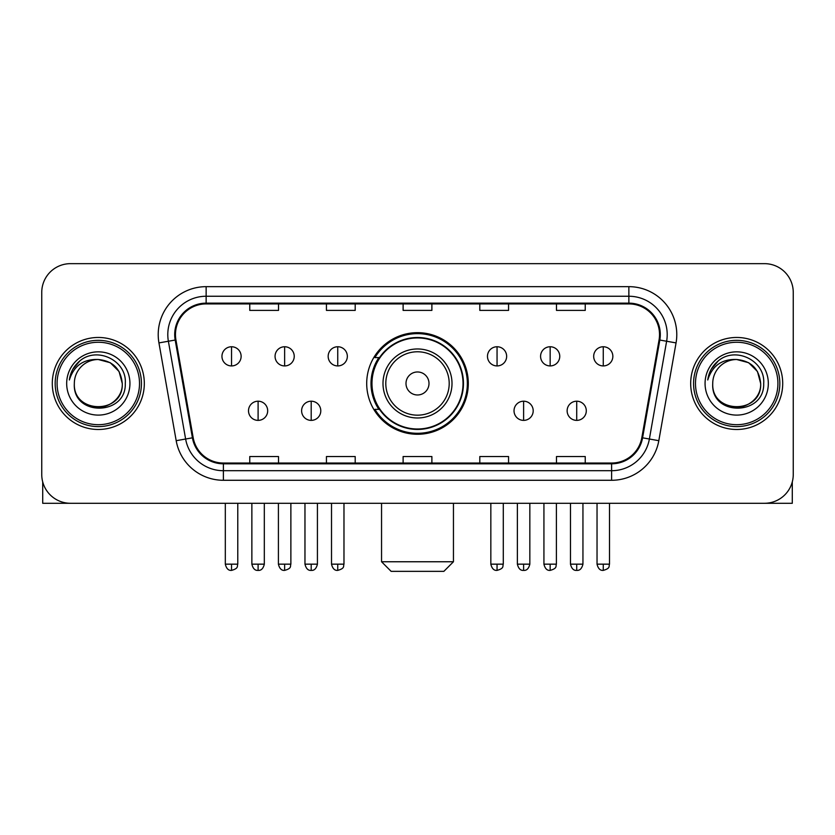 <?xml version="1.0" encoding="UTF-8"?>
<svg xmlns="http://www.w3.org/2000/svg" width="835" height="835" viewBox="0 0 835 835"><rect width="100%" height="100%" fill="white"/><g stroke="black" fill="none" stroke-linecap="round" stroke-linejoin="round"><path stroke-width="1.25" d="M366.701 383.474A50.799 50.799 0 0 0 417.5 434.273A50.799 50.799 0 0 0 468.299 383.474A50.799 50.799 0 0 0 417.5 332.664A50.799 50.799 0 0 0 366.701 383.474M378.881 409.348A46.489 46.489 0 0 1 378.881 357.589M41.75 292.407L41.75 474.53A28.755 28.755 0 0 0 70.505 503.286L764.495 503.286A28.755 28.755 0 0 0 793.25 474.53L793.25 292.407A28.755 28.755 0 0 0 764.495 263.651L70.505 263.651A28.755 28.755 0 0 0 41.75 292.407L41.75 474.53M52.292 383.474A46.008 46.008 0 0 0 98.3 429.482A46.008 46.008 0 0 0 144.319 383.474A46.008 46.008 0 0 0 98.3 337.465A46.008 46.008 0 0 0 52.292 383.474A46.008 46.008 0 0 0 98.3 429.482A46.008 46.008 0 0 0 144.319 383.474A46.008 46.008 0 0 0 98.3 337.465A46.008 46.008 0 0 0 52.292 383.474M690.681 383.474A46.008 46.008 0 0 0 736.7 429.482A46.008 46.008 0 0 0 782.708 383.474A46.008 46.008 0 0 0 736.7 337.465A46.008 46.008 0 0 0 690.681 383.474A46.008 46.008 0 0 0 736.7 429.482A46.008 46.008 0 0 0 782.708 383.474A46.008 46.008 0 0 0 736.7 337.465A46.008 46.008 0 0 0 690.681 383.474M175.465 334.584A30.676 30.676 0 0 1 206.141 303.909L628.859 303.909A30.676 30.676 0 0 1 659.066 339.908L641.823 437.686A30.676 30.676 0 0 1 611.617 463.028L223.383 463.028A30.676 30.676 0 0 1 193.177 437.686L175.934 339.908A30.676 30.676 0 0 1 175.465 334.584M174.703 334.584A31.438 31.438 0 0 0 175.183 340.043L192.415 437.822A31.438 31.438 0 0 0 223.383 463.801L611.617 463.801A31.438 31.438 0 0 0 642.585 437.822L659.817 340.043A31.438 31.438 0 0 0 628.859 303.147L206.141 303.147A31.438 31.438 0 0 0 174.703 334.584M158.942 342.903A47.929 47.929 0 0 1 206.141 286.655L628.859 286.655A47.929 47.929 0 0 1 676.058 342.903L658.815 440.682A47.929 47.929 0 0 1 611.617 480.282L223.383 480.282A47.929 47.929 0 0 1 176.185 440.682L158.942 342.903L168.378 341.244A38.337 38.337 0 0 1 206.141 296.248L628.859 296.248A38.337 38.337 0 0 1 666.622 341.244L649.379 439.012A38.337 38.337 0 0 1 611.617 470.7L223.383 470.7A38.337 38.337 0 0 1 185.62 439.012L168.378 341.244A38.337 38.337 0 0 1 167.804 334.584M764.495 263.651L70.505 263.651M70.505 503.286L764.495 503.286M793.25 474.53L793.25 292.407M642.585 437.822L649.379 439.012L666.622 341.244L676.058 342.903M403.117 303.909L403.117 310.401L431.883 310.401L431.883 303.909M326.443 303.909L326.443 310.401L355.199 310.401L355.199 303.909M249.759 303.909L249.759 310.401L278.514 310.401L278.514 303.909M479.801 303.909L479.801 310.401L508.557 310.401L508.557 303.909M556.486 303.909L556.486 310.401L585.241 310.401L585.241 303.909M431.883 463.028L431.883 456.536L403.117 456.536L403.117 463.028M355.199 463.028L355.199 456.536L326.443 456.536L326.443 463.028M278.514 463.028L278.514 456.536L249.759 456.536L249.759 463.028M508.557 463.028L508.557 456.536L479.801 456.536L479.801 463.028M585.241 463.028L585.241 456.536L556.486 456.536L556.486 463.028M42.71 481.899L42.71 503.286L153.901 503.286M139.518 383.474A41.218 41.218 0 0 0 98.3 342.256A41.218 41.218 0 0 0 57.083 383.474A41.218 41.218 0 0 0 98.3 424.691A41.218 41.218 0 0 0 139.518 383.474M141.439 383.474A43.138 43.138 0 0 0 98.3 340.336A43.138 43.138 0 0 0 55.173 383.474A43.138 43.138 0 0 0 98.3 426.601A43.138 43.138 0 0 0 141.439 383.474M74.336 383.474A23.965 23.965 0 0 1 98.3 359.509C112.861 360.929 120.845 368.913 122.265 383.474L119.061 371.491L110.283 362.714L98.3 359.509L110.283 362.714L119.061 371.491L122.265 383.474L119.061 371.491L110.283 362.714L98.3 359.509L110.283 362.714L119.061 371.491L122.265 383.474L119.061 371.491L110.283 362.714L98.3 359.509L110.283 362.714L119.061 371.491L122.265 383.474L119.061 371.491L110.283 362.714L98.3 359.509L110.283 362.714L119.061 371.491L122.265 383.474C123.737 414.39 72.875 414.39 74.336 383.474C72.207 416.728 126.419 415.987 125.292 383.474C127.077 360.647 97.163 346.139 79.93 360.835C73.918 365.866 70.401 372.243 69.357 379.988C73.887 365.709 83.531 358.883 98.3 359.509L110.283 362.714L119.061 371.491L122.265 383.474C123.737 414.39 72.875 414.39 74.336 383.474C72.875 414.39 123.737 414.39 122.265 383.474C123.737 414.39 72.875 414.39 74.336 383.474C72.875 414.39 123.737 414.39 122.265 383.474C123.737 414.39 72.875 414.39 74.336 383.474C72.875 414.39 123.737 414.39 122.265 383.474C123.737 414.39 72.875 414.39 74.336 383.474C72.875 414.39 123.737 414.39 122.265 383.474C123.737 414.39 72.875 414.39 74.336 383.474C72.875 414.39 123.737 414.39 122.265 383.474C123.737 414.39 72.875 414.39 74.336 383.474C72.875 414.39 123.737 414.39 122.265 383.474C123.225 402.073 99.313 414.431 84.721 403.211M66.675 383.474A31.636 31.636 0 0 0 98.3 415.099A31.636 31.636 0 0 0 129.936 383.474A31.636 31.636 0 0 0 98.3 351.838A31.636 31.636 0 0 0 66.675 383.474M79.92 360.845L72.854 369.247M72.415 370.062L73.052 368.903L72.415 370.062M443.865 571.349L391.135 571.349L381.553 561.757L453.447 561.757L443.865 571.349M429.002 383.474A11.502 11.502 0 0 0 417.5 371.972A11.502 11.502 0 0 0 405.998 383.474A11.502 11.502 0 0 0 417.5 394.976A11.502 11.502 0 0 0 429.002 383.474M452.006 383.474A34.506 34.506 0 0 0 417.5 348.967A34.506 34.506 0 0 0 382.994 383.474A34.506 34.506 0 0 0 417.5 417.98A34.506 34.506 0 0 0 452.006 383.474A34.506 34.506 0 0 1 417.5 417.98A34.506 34.506 0 0 1 382.994 383.474M463.028 383.474A45.528 45.528 0 0 0 417.5 337.945A45.528 45.528 0 0 0 371.972 383.474A45.528 45.528 0 0 0 417.5 429.002A45.528 45.528 0 0 0 463.028 383.474M467.349 383.474A49.849 49.849 0 0 1 374.905 409.348L379.518 409.348A45.956 45.956 0 0 0 447.904 417.938A45.956 45.956 0 0 0 447.904 349.009A45.956 45.956 0 0 0 379.518 357.589L374.905 357.589A49.849 49.849 0 0 1 467.349 383.474M231.546 346.755A9.582 9.582 0 0 0 221.953 356.347A9.582 9.582 0 0 0 231.546 365.928A9.582 9.582 0 0 0 241.127 356.347A9.582 9.582 0 0 0 231.546 346.755L231.546 365.928A9.582 9.582 0 0 0 241.127 356.347A9.582 9.582 0 0 0 231.546 346.755M284.641 346.755A9.582 9.582 0 0 0 275.059 356.347A9.582 9.582 0 0 0 284.641 365.928A9.582 9.582 0 0 0 294.233 356.347A9.582 9.582 0 0 0 284.641 346.755L284.641 365.928A9.582 9.582 0 0 0 294.233 356.347A9.582 9.582 0 0 0 284.641 346.755M337.747 346.755A9.582 9.582 0 0 0 328.165 356.347A9.582 9.582 0 0 0 337.747 365.928A9.582 9.582 0 0 0 347.339 356.347A9.582 9.582 0 0 0 337.747 346.755L337.747 365.928A9.582 9.582 0 0 0 347.339 356.347A9.582 9.582 0 0 0 337.747 346.755M497.055 346.755A9.582 9.582 0 0 0 487.473 356.347A9.582 9.582 0 0 0 497.055 365.928A9.582 9.582 0 0 0 506.647 356.347A9.582 9.582 0 0 0 497.055 346.755L497.055 365.928A9.582 9.582 0 0 0 506.647 356.347A9.582 9.582 0 0 0 497.055 346.755M550.161 346.755A9.582 9.582 0 0 0 540.579 356.347A9.582 9.582 0 0 0 550.161 365.928A9.582 9.582 0 0 0 559.753 356.347A9.582 9.582 0 0 0 550.161 346.755L550.161 365.928A9.582 9.582 0 0 0 559.753 356.347A9.582 9.582 0 0 0 550.161 346.755M603.267 346.755A9.582 9.582 0 0 0 593.685 356.347A9.582 9.582 0 0 0 603.267 365.928A9.582 9.582 0 0 0 612.848 356.347A9.582 9.582 0 0 0 603.267 346.755L603.267 365.928A9.582 9.582 0 0 0 612.848 356.347A9.582 9.582 0 0 0 603.267 346.755M258.099 401.207A9.582 9.582 0 0 0 248.506 410.789A9.582 9.582 0 0 0 258.099 420.381A9.582 9.582 0 0 0 267.68 410.789A9.582 9.582 0 0 0 258.099 401.207L258.099 420.381A9.582 9.582 0 0 0 267.68 410.789A9.582 9.582 0 0 0 258.099 401.207M311.194 401.207A9.582 9.582 0 0 0 301.612 410.789A9.582 9.582 0 0 0 311.194 420.381A9.582 9.582 0 0 0 320.786 410.789A9.582 9.582 0 0 0 311.194 401.207L311.194 420.381A9.582 9.582 0 0 0 320.786 410.789A9.582 9.582 0 0 0 311.194 401.207M523.608 401.207A9.582 9.582 0 0 0 514.026 410.789A9.582 9.582 0 0 0 523.608 420.381A9.582 9.582 0 0 0 533.2 410.789A9.582 9.582 0 0 0 523.608 401.207L523.608 420.381A9.582 9.582 0 0 0 533.2 410.789A9.582 9.582 0 0 0 523.608 401.207M576.714 401.207A9.582 9.582 0 0 0 567.132 410.789A9.582 9.582 0 0 0 576.714 420.381A9.582 9.582 0 0 0 586.295 410.789A9.582 9.582 0 0 0 576.714 401.207L576.714 420.381A9.582 9.582 0 0 0 586.295 410.789A9.582 9.582 0 0 0 576.714 401.207M792.29 481.899L792.29 503.286L681.099 503.286M777.917 383.474A41.218 41.218 0 0 0 736.7 342.256A41.218 41.218 0 0 0 695.482 383.474A41.218 41.218 0 0 0 736.7 424.691A41.218 41.218 0 0 0 777.917 383.474M779.827 383.474A43.138 43.138 0 0 0 736.7 340.336A43.138 43.138 0 0 0 693.561 383.474A43.138 43.138 0 0 0 736.7 426.601A43.138 43.138 0 0 0 779.827 383.474M760.664 383.474C759.234 368.913 751.25 360.929 736.7 359.509L748.682 362.714L757.449 371.491L760.664 383.474L757.449 371.491L748.682 362.714L736.7 359.509L748.682 362.714L757.449 371.491L760.664 383.474L757.449 371.491L748.682 362.714L736.7 359.509L748.682 362.714L757.449 371.491L760.664 383.474L757.449 371.491L748.682 362.714L736.7 359.509L748.682 362.714L757.449 371.491L760.664 383.474C762.125 414.39 711.263 414.39 712.735 383.474C710.595 416.728 764.808 415.987 763.691 383.474C765.465 360.647 735.562 346.139 718.319 360.835C712.307 365.866 708.79 372.243 707.756 379.988C712.276 365.709 721.92 358.883 736.7 359.509L748.682 362.714L757.449 371.491L760.664 383.474C762.125 414.39 711.263 414.39 712.735 383.474C711.263 414.39 762.125 414.39 760.664 383.474C762.125 414.39 711.263 414.39 712.735 383.474C711.263 414.39 762.125 414.39 760.664 383.474C762.125 414.39 711.263 414.39 712.735 383.474C711.263 414.39 762.125 414.39 760.664 383.474C762.125 414.39 711.263 414.39 712.735 383.474C711.263 414.39 762.125 414.39 760.664 383.474C762.125 414.39 711.263 414.39 712.735 383.474C711.263 414.39 762.125 414.39 760.664 383.474C762.125 414.39 711.263 414.39 712.735 383.474A23.965 23.965 0 0 1 736.7 359.509L748.682 362.714L757.449 371.491L760.664 383.474C761.624 402.073 737.702 414.431 723.11 403.211M705.064 383.474A31.636 31.636 0 0 0 736.7 415.099A31.636 31.636 0 0 0 768.325 383.474A31.636 31.636 0 0 0 736.7 351.838A31.636 31.636 0 0 0 705.064 383.474M718.309 360.845L711.243 369.247M710.815 370.062L711.441 368.903L710.815 370.062M628.859 286.655L628.859 303.147M168.378 341.244L175.183 340.043M223.383 480.282L223.383 463.801M611.617 463.801L611.617 480.282M176.185 440.682L192.415 437.822M659.817 340.043L666.622 341.244M206.141 286.655L206.141 303.147M649.379 439.012L658.815 440.682M449.199 383.474A31.699 31.699 0 0 0 417.5 351.775A31.699 31.699 0 0 0 385.801 383.474A31.699 31.699 0 0 0 417.5 415.172A31.699 31.699 0 0 0 449.199 383.474M231.546 564.157L225.314 564.157C226.4 568.604 228.477 570.681 231.546 570.389L231.546 564.157L237.777 564.157L237.777 503.286M284.641 564.157L278.41 564.157C279.506 568.604 281.583 570.681 284.641 570.389L284.641 564.157L290.872 564.157L290.872 503.286M337.747 564.157L331.516 564.157C332.601 568.604 334.678 570.681 337.747 570.389L337.747 564.157L343.978 564.157L343.978 503.286M497.055 564.157L490.834 564.157C491.919 568.604 493.996 570.681 497.055 570.389L497.055 564.157L503.286 564.157L503.286 503.286M550.161 564.157L543.929 564.157C545.015 568.604 547.092 570.681 550.161 570.389L550.161 564.157L556.392 564.157L556.392 503.286M603.267 564.157L597.035 564.157C598.121 568.604 600.198 570.681 603.267 570.389L603.267 564.157L609.498 564.157L609.498 503.286M258.099 564.157L251.867 564.157C252.953 568.604 255.03 570.681 258.099 570.389L258.099 564.157L264.319 564.157L264.319 503.286M311.194 564.157L304.963 564.157C306.059 568.604 308.136 570.681 311.194 570.389L311.194 564.157L317.425 564.157L317.425 503.286M523.608 564.157L517.376 564.157C518.472 568.604 520.549 570.681 523.608 570.389L523.608 564.157L529.839 564.157L529.839 503.286M576.714 564.157L570.482 564.157C571.568 568.604 573.645 570.681 576.714 570.389L576.714 564.157L582.945 564.157L582.945 503.286M453.447 503.286L453.447 561.757M381.553 503.286L381.553 561.757M225.314 564.157L225.314 503.286M237.777 564.157C236.889 566.088 239.102 568.28 231.546 570.389M278.41 564.157L278.41 503.286M290.872 564.157C289.995 566.088 292.208 568.28 284.641 570.389M331.516 564.157L331.516 503.286M343.978 564.157C343.101 566.088 345.314 568.28 337.747 570.389M490.834 564.157L490.834 503.286M503.286 564.157C502.409 566.088 504.622 568.28 497.055 570.389M543.929 564.157L543.929 503.286M556.392 564.157C555.515 566.088 557.728 568.28 550.161 570.389M597.035 564.157L597.035 503.286M609.498 564.157C608.621 566.088 610.823 568.28 603.267 570.389M251.867 564.157L251.867 503.286M264.319 564.157C263.234 568.604 261.157 570.681 258.099 570.389M304.963 564.157L304.963 503.286M317.425 564.157C316.34 568.604 314.263 570.681 311.194 570.389M517.376 564.157L517.376 503.286M529.839 564.157C528.753 568.604 526.676 570.681 523.608 570.389M570.482 564.157L570.482 503.286M582.945 564.157C581.859 568.604 579.782 570.681 576.714 570.389"/></g></svg>
